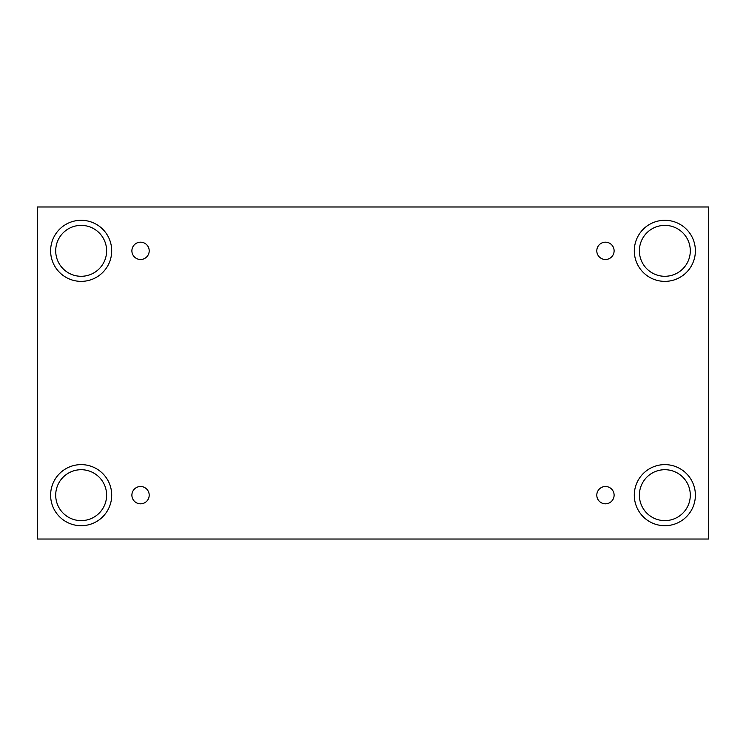 <?xml version="1.0" encoding="UTF-8"?>
<svg xmlns="http://www.w3.org/2000/svg" width="746" height="746" viewBox="0 0 746 746"><rect width="100%" height="100%" fill="white"/><g stroke="black" fill="none" stroke-linecap="round" stroke-linejoin="round"><path stroke-width="0.56" stroke-dasharray="3.73 2.8" d="M708.7 206.978L37.3 206.978L37.3 539.022L708.7 539.022L708.7 206.978M140.546 486.513A8.654 8.654 0 0 1 149.2 495.167A8.654 8.654 0 0 1 140.546 503.82A8.654 8.654 0 0 1 131.893 495.167A8.654 8.654 0 0 1 140.546 486.513M605.454 486.513A8.654 8.654 0 0 1 614.107 495.167A8.654 8.654 0 0 1 605.454 503.82A8.654 8.654 0 0 1 596.8 495.167A8.654 8.654 0 0 1 605.454 486.513M690.292 495.167A25.448 25.448 0 0 0 664.835 469.71A25.448 25.448 0 0 0 639.387 495.167A25.448 25.448 0 0 0 664.835 520.615A25.448 25.448 0 0 0 690.292 495.167M106.613 495.167A25.448 25.448 0 0 0 81.165 469.71A25.448 25.448 0 0 0 55.708 495.167A25.448 25.448 0 0 0 81.165 520.615A25.448 25.448 0 0 0 106.613 495.167M106.613 250.833A25.448 25.448 0 0 0 81.165 225.385A25.448 25.448 0 0 0 55.708 250.833A25.448 25.448 0 0 0 81.165 276.29A25.448 25.448 0 0 0 106.613 250.833M690.292 250.833A25.448 25.448 0 0 0 664.835 225.385A25.448 25.448 0 0 0 639.387 250.833A25.448 25.448 0 0 0 664.835 276.29A25.448 25.448 0 0 0 690.292 250.833M664.835 281.373A30.539 30.539 0 0 0 691.29 235.568A30.539 30.539 0 0 0 638.389 235.568A30.539 30.539 0 0 0 664.835 281.373M81.165 281.373A30.539 30.539 0 0 0 107.611 235.568A30.539 30.539 0 0 0 54.71 235.568A30.539 30.539 0 0 0 81.165 281.373M81.165 525.706A30.539 30.539 0 0 0 107.611 479.892A30.539 30.539 0 0 0 54.71 479.892A30.539 30.539 0 0 0 81.165 525.706M664.835 525.706A30.539 30.539 0 0 0 691.29 479.892A30.539 30.539 0 0 0 638.389 479.892A30.539 30.539 0 0 0 664.835 525.706M140.546 259.487A8.654 8.654 0 0 1 131.893 250.833A8.654 8.654 0 0 1 140.546 242.18A8.654 8.654 0 0 1 149.2 250.833A8.654 8.654 0 0 1 140.546 259.487M605.454 259.487A8.654 8.654 0 0 1 596.8 250.833A8.654 8.654 0 0 1 605.454 242.18A8.654 8.654 0 0 1 614.107 250.833A8.654 8.654 0 0 1 605.454 259.487"/><path stroke-width="1.12" d="M708.7 206.978L37.3 206.978L37.3 539.022L708.7 539.022L708.7 206.978M140.546 503.82A8.654 8.654 0 0 1 133.049 490.84A8.654 8.654 0 0 1 148.044 490.84A8.654 8.654 0 0 1 140.546 503.82M605.454 503.82A8.654 8.654 0 0 1 597.956 490.84A8.654 8.654 0 0 1 612.951 490.84A8.654 8.654 0 0 1 605.454 503.82M605.454 259.487A8.654 8.654 0 0 1 597.956 246.506A8.654 8.654 0 0 1 612.951 246.506A8.654 8.654 0 0 1 605.454 259.487M140.546 259.487A8.654 8.654 0 0 1 133.049 246.506A8.654 8.654 0 0 1 148.044 246.506A8.654 8.654 0 0 1 140.546 259.487M664.835 525.706A30.539 30.539 0 0 1 638.389 479.892A30.539 30.539 0 0 1 691.29 479.892A30.539 30.539 0 0 1 664.835 525.706M81.165 525.706A30.539 30.539 0 0 1 54.71 479.892A30.539 30.539 0 0 1 107.611 479.892A30.539 30.539 0 0 1 81.165 525.706M81.165 281.373A30.539 30.539 0 0 1 54.71 235.568A30.539 30.539 0 0 1 107.611 235.568A30.539 30.539 0 0 1 81.165 281.373M664.835 281.373A30.539 30.539 0 0 1 638.389 235.568A30.539 30.539 0 0 1 691.29 235.568A30.539 30.539 0 0 1 664.835 281.373M639.387 250.833A25.448 25.448 0 0 1 677.564 228.789A25.448 25.448 0 0 1 677.564 272.877A25.448 25.448 0 0 1 639.387 250.833M55.708 250.833A25.448 25.448 0 0 1 93.884 228.789A25.448 25.448 0 0 1 93.884 272.877A25.448 25.448 0 0 1 55.708 250.833M55.708 495.167A25.448 25.448 0 0 1 93.884 473.123A25.448 25.448 0 0 1 93.884 517.211A25.448 25.448 0 0 1 55.708 495.167M639.387 495.167A25.448 25.448 0 0 1 677.564 473.123A25.448 25.448 0 0 1 677.564 517.211A25.448 25.448 0 0 1 639.387 495.167"/></g></svg>
